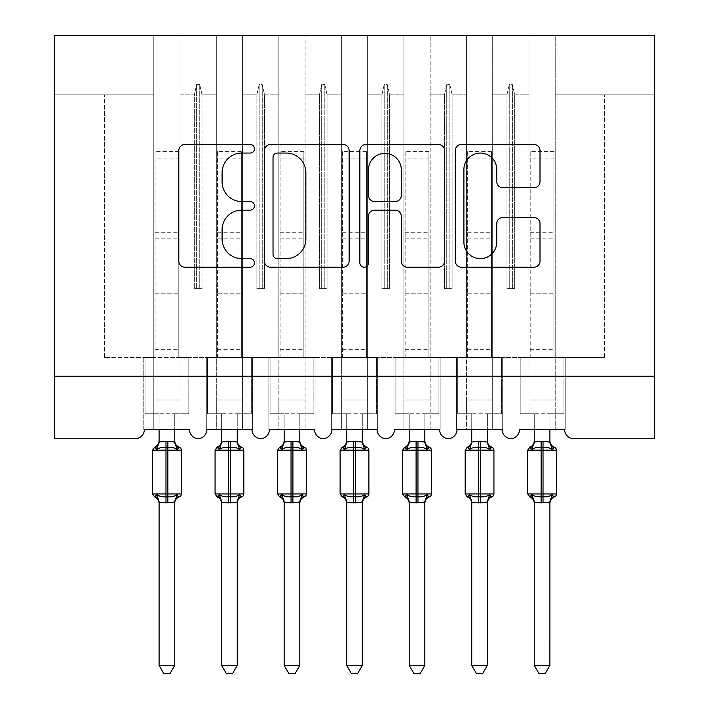 <?xml version="1.0" encoding="UTF-8"?>
<svg xmlns="http://www.w3.org/2000/svg" width="709" height="709" viewBox="0 0 709 709"><rect width="100%" height="100%" fill="white"/><g stroke="black" fill="none" stroke-linecap="round" stroke-linejoin="round"><path stroke-width="0.53" stroke-dasharray="3.54 2.66" d="M254.46 148.757A4.298 4.298 0 0 0 250.162 144.468L184.952 144.468A6.142 6.142 0 0 0 178.81 150.6L178.81 261.08A6.142 6.142 0 0 0 184.952 267.213L250.162 267.213A4.298 4.298 0 0 0 254.46 262.915A4.298 4.298 0 0 0 250.162 258.625L241.725 258.625A19.639 19.639 0 0 1 222.085 238.986L222.085 229.778A19.639 19.639 0 0 1 241.725 210.139L250.162 210.139A4.298 4.298 0 0 0 254.46 205.84A4.298 4.298 0 0 0 250.162 201.542L241.725 201.542A19.639 19.639 0 0 1 222.085 181.903L222.085 172.695A19.639 19.639 0 0 1 241.725 153.055L250.162 153.055A4.298 4.298 0 0 0 254.46 148.757M654.637 376.231L654.637 438.756L573.971 438.756A9.377 9.377 0 0 1 564.594 429.379L518.953 429.379L528.949 429.379L528.949 357.469L518.953 357.469L528.949 357.469L518.953 357.469L518.953 429.379L518.953 357.469L518.953 429.379L518.953 357.469L528.949 357.469L492.684 357.469L528.949 357.469L528.949 399.991L528.949 35.45L466.425 35.45L466.425 357.469L430.159 357.469L466.425 357.469L466.425 94.855L466.425 429.379L502.069 429.379L456.419 429.379L457.048 429.379L456.419 429.379L456.419 357.469L456.419 429.379L456.419 357.469L456.419 429.379L466.425 429.379L466.425 35.45L403.9 35.45L403.9 357.469L367.634 357.469L403.9 357.469L403.9 94.855L403.9 429.379L439.536 429.379L393.894 429.379L394.514 429.379L393.894 429.379L393.894 357.469L393.894 429.379L393.894 357.469L393.894 429.379L403.9 429.379L403.9 35.45L341.366 35.45L341.366 357.469L305.1 357.469L341.366 357.469L341.366 94.855L341.366 429.379L377.011 429.379L331.369 429.379L331.989 429.379L331.369 429.379L331.369 357.469L331.369 429.379L331.369 357.469L331.369 429.379L341.366 429.379L341.366 35.45L278.841 35.45L278.841 357.469L242.575 357.469L278.841 357.469L278.841 94.855L278.841 429.379L314.486 429.379L268.835 429.379L269.464 429.379L268.835 429.379L268.835 357.469L268.835 429.379L268.835 357.469L268.835 429.379L278.841 429.379L278.841 35.45L216.316 35.45L216.316 357.469L180.051 357.469L180.051 94.855L194.337 94.855L194.337 288.687L202.021 288.687L194.337 288.687L202.021 288.687L194.337 288.687L194.337 94.855L196.615 84.566L194.337 94.855L180.051 94.855L180.051 357.469L216.316 357.469L216.316 94.855L216.316 429.379L251.952 429.379L206.31 429.379L206.931 429.379L206.31 429.379L206.31 357.469L206.31 429.379L206.31 357.469L206.31 429.379L216.316 429.379L216.316 35.45L153.782 35.45L153.782 357.469L104.391 357.469L153.782 357.469L153.782 429.379L143.776 429.379L144.406 429.379L143.776 429.379L143.776 357.469L143.776 429.379L143.776 357.469L143.776 429.379L189.427 429.379A9.377 9.377 0 0 0 198.183 438.738A9.377 9.377 0 0 0 206.931 429.379L251.952 429.379A9.377 9.377 0 0 0 260.708 438.738A9.377 9.377 0 0 0 269.464 429.379L314.486 429.379A9.377 9.377 0 0 0 323.233 438.738A9.377 9.377 0 0 0 331.989 429.379L377.011 429.379A9.377 9.377 0 0 0 385.767 438.738A9.377 9.377 0 0 0 394.514 429.379L439.536 429.379A9.377 9.377 0 0 0 448.292 438.738A9.377 9.377 0 0 0 457.048 429.379L502.069 429.379A9.377 9.377 0 0 0 510.817 438.738A9.377 9.377 0 0 0 519.573 429.379L564.594 429.379L555.218 429.379L555.218 35.45L555.218 429.379L519.573 429.379L528.949 429.379L528.949 35.45L528.949 357.469L528.949 35.45L492.684 35.45L492.684 429.379L492.684 35.45L466.425 35.45L466.425 94.855L466.425 35.45L430.159 35.45L430.159 429.379L430.159 35.45L403.9 35.45L403.9 94.855L403.9 35.45L367.634 35.45L367.634 429.379L367.634 35.45L341.366 35.45L341.366 94.855L341.366 35.45L305.1 35.45L305.1 429.379L305.1 35.45L278.841 35.45L278.841 94.855L278.841 35.45L242.575 35.45L242.575 429.379L242.575 35.45L216.316 35.45L216.316 94.855L216.316 35.45L180.051 35.45L180.051 94.855L180.051 35.45L153.782 35.45L153.782 94.855L153.782 35.45L54.363 35.45L54.363 438.756L135.029 438.756A9.377 9.377 0 0 0 144.406 429.379L189.427 429.379L144.406 429.379L153.782 429.379L153.782 35.45L54.363 35.45L654.637 35.45L555.218 35.45L555.218 357.469L555.218 35.45L528.949 35.45L654.637 35.45L654.637 376.231L54.363 376.231M528.949 399.991L528.949 413.746L528.949 399.991L555.218 399.991L528.949 399.991M466.425 399.991L466.425 413.746L466.425 399.991L492.684 399.991L466.425 399.991M403.9 399.991L403.9 413.746L403.9 399.991L430.159 399.991L403.9 399.991M341.366 399.991L341.366 413.746L341.366 399.991L367.634 399.991L341.366 399.991M278.841 399.991L278.841 413.746L278.841 399.991L305.1 399.991L278.841 399.991M216.316 399.991L216.316 413.746L216.316 399.991L242.575 399.991L216.316 399.991M502.069 429.379L492.684 429.379L502.69 429.379L502.69 357.469L502.69 429.379L502.069 429.379M439.536 429.379L430.159 429.379L440.165 429.379L440.165 357.469L440.165 429.379L439.536 429.379M377.011 429.379L367.634 429.379L377.631 429.379L377.631 357.469L377.631 429.379L377.011 429.379M314.486 429.379L305.1 429.379L315.106 429.379L315.106 357.469L315.106 429.379L314.486 429.379M251.952 429.379L242.575 429.379L252.581 429.379L252.581 357.469L252.581 429.379L251.952 429.379M153.782 399.991L153.782 413.746L153.782 399.991L180.051 399.991L180.051 413.746L180.051 357.469L180.051 399.991L153.782 399.991M506.979 94.855L509.257 84.566L512.385 84.566L514.663 94.855L512.385 84.566L509.257 84.566L506.979 94.855L492.684 94.855L506.979 94.855L506.979 288.687L514.663 288.687L514.663 94.855L528.949 94.855L514.663 94.855L514.663 288.687L506.979 288.687L506.979 94.855M444.454 94.855L446.732 84.566L449.852 84.566L452.129 94.855L449.852 84.566L446.732 84.566L444.454 94.855L430.159 94.855L444.454 94.855L444.454 288.687L452.129 288.687L452.129 94.855L466.425 94.855L452.129 94.855L452.129 288.687L444.454 288.687L444.454 94.855M381.929 94.855L384.198 84.566L387.327 84.566L389.604 94.855L387.327 84.566L384.198 84.566L381.929 94.855L367.634 94.855L381.929 94.855L381.929 288.687L389.604 288.687L389.604 94.855L403.9 94.855L389.604 94.855L389.604 288.687L381.929 288.687L381.929 94.855M319.396 94.855L321.673 84.566L324.802 84.566L327.071 94.855L324.802 84.566L321.673 84.566L319.396 94.855L305.1 94.855L319.396 94.855L319.396 288.687L327.071 288.687L327.071 94.855L341.366 94.855L327.071 94.855L327.071 288.687L319.396 288.687L319.396 94.855M256.871 94.855L259.148 84.566L262.268 84.566L264.546 94.855L262.268 84.566L259.148 84.566L256.871 94.855L242.575 94.855L256.871 94.855L256.871 288.687L264.546 288.687L264.546 94.855L278.841 94.855L264.546 94.855L264.546 288.687L256.871 288.687L256.871 94.855M216.316 94.855L202.021 94.855L199.743 84.566L202.021 94.855L216.316 94.855M196.615 84.566L199.743 84.566L196.615 84.566L196.615 288.687L196.615 84.566M202.021 288.687L202.021 94.855L202.021 288.687M180.051 357.469L180.051 35.45L180.051 429.379L180.051 357.469L153.782 357.469L190.047 357.469L190.047 429.379L189.427 429.379L190.047 429.379L190.047 357.469L153.782 357.469L190.047 357.469L190.047 429.379L189.427 429.379L190.047 429.379L190.047 357.469L180.051 357.469M153.782 94.855L54.363 94.855L153.782 94.855M104.391 357.469L104.391 94.855L104.391 357.469M654.637 94.855L555.218 94.855L654.637 94.855M604.609 357.469L555.218 357.469L604.609 357.469L604.609 94.855L604.609 357.469M528.949 357.469L565.224 357.469L565.224 429.379L564.594 429.379L565.224 429.379L565.224 357.469L528.949 357.469M466.425 357.469L502.69 357.469L466.425 357.469M403.9 357.469L440.165 357.469L403.9 357.469M341.366 357.469L377.631 357.469L341.366 357.469M278.841 357.469L315.106 357.469L278.841 357.469M216.316 357.469L252.581 357.469L216.316 357.469M199.743 288.687L199.743 84.566L199.743 288.687M259.148 288.687L256.871 288.687L259.148 288.687L259.148 84.566L259.148 288.687L262.268 288.687L259.148 288.687M262.268 288.687L262.268 84.566L262.268 288.687L264.546 288.687L262.268 288.687M321.673 288.687L319.396 288.687L321.673 288.687L321.673 84.566L321.673 288.687L324.802 288.687L321.673 288.687M324.802 288.687L324.802 84.566L324.802 288.687L327.071 288.687L324.802 288.687M384.198 288.687L381.929 288.687L384.198 288.687L384.198 84.566L384.198 288.687L387.327 288.687L384.198 288.687M387.327 288.687L387.327 84.566L387.327 288.687L389.604 288.687L387.327 288.687M446.732 288.687L444.454 288.687L446.732 288.687L446.732 84.566L446.732 288.687L449.852 288.687L446.732 288.687M449.852 288.687L449.852 84.566L449.852 288.687L452.129 288.687L449.852 288.687M509.257 288.687L506.979 288.687L509.257 288.687L509.257 84.566L509.257 288.687L512.385 288.687L509.257 288.687M512.385 288.687L512.385 84.566L512.385 288.687L514.663 288.687L512.385 288.687M252.581 357.469L252.581 429.379L252.581 357.469L242.575 357.469L252.581 357.469M315.106 357.469L315.106 429.379L315.106 357.469L305.1 357.469L315.106 357.469M377.631 357.469L377.631 429.379L377.631 357.469L367.634 357.469L377.631 357.469M440.165 357.469L440.165 429.379L440.165 357.469L430.159 357.469L440.165 357.469M502.69 357.469L502.69 429.379L502.69 357.469L492.684 357.469L502.69 357.469M565.224 429.379L564.594 429.379L565.224 429.379L565.224 357.469L565.224 429.379M565.224 357.469L555.218 357.469L565.224 357.469M349.129 261.08L349.129 150.6A6.142 6.142 0 0 0 342.996 144.468L270.572 144.468A6.142 6.142 0 0 0 264.43 150.6L264.43 261.08A6.142 6.142 0 0 0 270.572 267.213L342.996 267.213A6.142 6.142 0 0 0 349.129 261.08M277.316 153.055A4.298 4.298 0 0 0 273.027 157.354L273.027 254.327A4.298 4.298 0 0 0 277.316 258.625L286.223 258.625A19.639 19.639 0 0 0 305.863 238.986L305.863 172.695A19.639 19.639 0 0 0 286.223 153.055L277.316 153.055M366.004 144.468L438.428 144.468A6.142 6.142 0 0 1 444.57 150.6L444.57 261.08A6.142 6.142 0 0 1 438.428 267.213L407.436 267.213A6.142 6.142 0 0 1 401.303 261.08L401.303 216.272A6.142 6.142 0 0 0 395.161 210.139L374.6 210.139A6.142 6.142 0 0 0 368.467 216.272L368.467 262.915A4.298 4.298 0 0 1 364.169 267.213A4.298 4.298 0 0 1 359.871 262.915L359.871 150.6A6.142 6.142 0 0 1 366.004 144.468M401.303 169.779A16.422 16.422 0 0 0 384.881 153.366A16.422 16.422 0 0 0 368.467 169.779L368.467 195.409A6.142 6.142 0 0 0 374.6 201.542L395.161 201.542A6.142 6.142 0 0 0 401.303 195.409L401.303 169.779M502.876 187.734L533.868 187.734A6.142 6.142 0 0 0 540.01 181.593L540.01 150.6A6.142 6.142 0 0 0 533.868 144.468L461.444 144.468A6.142 6.142 0 0 0 455.311 150.6L455.311 261.08A6.142 6.142 0 0 0 461.444 267.213L533.868 267.213A6.142 6.142 0 0 0 540.01 261.08L540.01 223.636A6.142 6.142 0 0 0 533.868 217.503L502.876 217.503A6.142 6.142 0 0 0 496.734 223.636L496.734 242.203A16.422 16.422 0 0 1 480.321 258.625A16.422 16.422 0 0 1 463.899 242.203L463.899 169.478A16.422 16.422 0 0 1 480.321 153.055A16.422 16.422 0 0 1 496.734 169.478L496.734 181.593A6.142 6.142 0 0 0 502.876 187.734M154.589 447.228L156.831 449.559C159.383 447.645 162.432 446.909 165.977 447.352L167.856 447.352C171.401 446.909 174.449 447.645 177.002 449.559L179.244 447.228M155.484 496.557A6.877 6.558 0 0 1 159.1 502.335L159.1 665.423L174.733 665.423L174.733 502.335A6.877 6.558 0 0 1 178.34 496.557L177.002 494.545C174.449 496.468 171.401 497.195 167.856 496.752L165.977 496.752C162.432 497.195 159.383 496.468 156.831 494.545L154.589 496.876M178.34 447.547A6.877 6.558 180 0 1 174.733 441.778L174.733 413.746L188.798 413.746L188.798 357.469L178.792 357.469L188.798 357.469L188.798 413.746L174.733 413.746L174.733 429.379M174.733 502.335L165.977 502.938L159.1 502.291M159.1 429.379L159.1 413.746L145.035 413.746L145.035 357.469L155.032 357.469L145.035 357.469L145.035 413.746L159.1 413.746L159.1 441.778A6.877 6.558 180 0 1 155.484 447.547M155.032 357.469L155.032 293.774L155.032 357.469L178.792 357.469L178.792 151.575L178.792 357.469M174.733 441.813L167.856 441.175L159.1 441.813M177.002 449.559L174.733 442.097M157.752 446.892L156.831 449.559M177.002 494.545L174.733 502.007M156.831 494.545L159.091 502.007M159.1 665.423L163.797 673.55L170.036 673.55L174.733 665.423M178.792 151.575L155.032 151.575L155.032 293.774L155.032 158.072L178.792 158.072M155.032 151.575L155.032 158.072M217.114 447.228L219.356 449.559C221.908 447.645 224.957 446.909 228.502 447.352L230.381 447.352C233.935 446.909 236.983 447.645 239.527 449.559L241.769 447.228M218.017 496.557A6.877 6.558 0 0 1 221.625 502.335L221.625 665.423L237.258 665.423L237.258 502.335A6.877 6.558 0 0 1 240.874 496.557L239.527 494.545C236.983 496.468 233.935 497.195 230.381 496.752L228.502 496.752C224.957 497.195 221.908 496.468 219.356 494.545L217.114 496.876M240.874 447.547A6.877 6.558 180 0 1 237.258 441.778L237.258 413.746L251.332 413.746L251.332 357.469L241.326 357.469L251.332 357.469L251.332 413.746L237.258 413.746L237.258 429.379M237.258 502.335L228.502 502.938L221.625 502.291M221.625 429.379L221.625 413.746L207.56 413.746L207.56 357.469L217.566 357.469L207.56 357.469L207.56 413.746L221.625 413.746L221.625 441.778A6.877 6.558 180 0 1 218.017 447.547M217.566 357.469L217.566 293.774L217.566 357.469L241.326 357.469L241.326 151.575L241.326 357.469M237.258 441.813L230.381 441.175L221.625 441.813M239.527 449.559L237.267 442.097M220.277 446.892L219.356 449.559M239.527 494.545L237.267 502.007M219.356 494.545L221.625 502.007M221.625 665.423L226.322 673.55L232.57 673.55L237.258 665.423M241.326 151.575L217.566 151.575L217.566 293.774L217.566 158.072L241.326 158.072M217.566 151.575L217.566 158.072M279.638 447.228L281.89 449.559C284.433 447.645 287.482 446.909 291.036 447.352L292.906 447.352C296.459 446.909 299.508 447.645 302.052 449.559L304.303 447.228M280.542 496.557A6.877 6.558 0 0 1 284.158 502.335L284.158 665.423L299.792 665.423L299.792 502.335A6.877 6.558 0 0 1 303.399 496.557L302.052 494.545C299.508 496.468 296.459 497.195 292.906 496.752L291.036 496.752C287.482 497.195 284.433 496.468 281.89 494.545L279.638 496.876M303.399 447.547A6.877 6.558 180 0 1 299.792 441.778L299.792 413.746L313.857 413.746L313.857 357.469L303.851 357.469L313.857 357.469L313.857 413.746L299.792 413.746L299.792 429.379M299.792 502.335L291.036 502.938L284.158 502.291M284.158 429.379L284.158 413.746L270.085 413.746L270.085 357.469L280.09 357.469L270.085 357.469L270.085 413.746L284.158 413.746L284.158 441.778A6.877 6.558 180 0 1 280.542 447.547M280.09 357.469L280.09 293.774L280.09 357.469L303.851 357.469L303.851 151.575L303.851 357.469M299.792 441.813L292.906 441.175L284.158 441.813M302.052 449.559L299.792 442.097M282.802 446.892L281.89 449.559M302.052 494.545L299.792 502.007M281.89 494.545L284.149 502.007M284.158 665.423L288.847 673.55L295.095 673.55L299.792 665.423M303.851 151.575L280.09 151.575L280.09 293.774L280.09 158.072L303.851 158.072M280.09 151.575L280.09 158.072M342.172 447.228L344.414 449.559C346.967 447.645 350.016 446.909 353.561 447.352L355.439 447.352C358.984 446.909 362.033 447.645 364.586 449.559L366.828 447.228M343.076 496.557A6.877 6.558 0 0 1 346.683 502.335L346.683 665.423L362.317 665.423L362.317 502.335A6.877 6.558 0 0 1 365.924 496.557L364.586 494.545C362.033 496.468 358.984 497.195 355.439 496.752L353.561 496.752C350.016 497.195 346.967 496.468 344.414 494.545L342.172 496.876M365.924 447.547A6.877 6.558 180 0 1 362.317 441.778L362.317 413.746L376.382 413.746L376.382 357.469L366.385 357.469L376.382 357.469L376.382 413.746L362.317 413.746L362.317 429.379M362.317 502.335L353.561 502.938L346.683 502.291M346.683 429.379L346.683 413.746L332.618 413.746L332.618 357.469L342.615 357.469L332.618 357.469L332.618 413.746L346.683 413.746L346.683 441.778A6.877 6.558 180 0 1 343.076 447.547M342.615 357.469L342.615 293.774L342.615 357.469L366.385 357.469L366.385 151.575L366.385 357.469M362.317 441.813L355.439 441.175L346.683 441.813M364.586 449.559L362.326 442.097M345.336 446.892L344.414 449.559M364.586 494.545L362.326 502.007M344.414 494.545L346.674 502.007M346.683 665.423L351.38 673.55L357.62 673.55L362.317 665.423M366.385 151.575L342.615 151.575L342.615 293.774L342.615 158.072L366.385 158.072M342.615 151.575L342.615 158.072M404.697 447.228L406.948 449.559C409.492 447.645 412.541 446.909 416.094 447.352L417.964 447.352C421.518 446.909 424.567 447.645 427.11 449.559L429.362 447.228M405.601 496.557A6.877 6.558 0 0 1 409.208 502.335L409.208 665.423L424.842 665.423L424.842 502.335A6.877 6.558 0 0 1 428.458 496.557L427.11 494.545C424.567 496.468 421.518 497.195 417.964 496.752L416.094 496.752C412.541 497.195 409.492 496.468 406.948 494.545L404.697 496.876M428.458 447.547A6.877 6.558 180 0 1 424.842 441.778L424.842 413.746L438.915 413.746L438.915 357.469L428.91 357.469L438.915 357.469L438.915 413.746L424.842 413.746L424.842 429.379M424.842 502.335L416.094 502.938L409.208 502.291M409.208 429.379L409.208 413.746L395.143 413.746L395.143 357.469L405.149 357.469L395.143 357.469L395.143 413.746L409.208 413.746L409.208 441.778A6.877 6.558 180 0 1 405.601 447.547M405.149 357.469L405.149 293.774L405.149 357.469L428.91 357.469L428.91 151.575L428.91 357.469M424.842 441.813L417.964 441.175L409.208 441.813M427.11 449.559L424.851 442.097M407.861 446.892L406.948 449.559M427.11 494.545L424.851 502.007M406.948 494.545L409.208 502.007M409.208 665.423L413.905 673.55L420.153 673.55L424.842 665.423M428.91 151.575L405.149 151.575L405.149 293.774L405.149 158.072L428.91 158.072M405.149 151.575L405.149 158.072M467.231 447.228L469.473 449.559C472.017 447.645 475.065 446.909 478.619 447.352L480.498 447.352C484.043 446.909 487.092 447.645 489.644 449.559L491.886 447.228M468.126 496.557A6.877 6.558 0 0 1 471.742 502.335L471.742 665.423L487.375 665.423L487.375 502.335A6.877 6.558 0 0 1 490.983 496.557L489.644 494.545C487.092 496.468 484.043 497.195 480.498 496.752L478.619 496.752C475.065 497.195 472.017 496.468 469.473 494.545L467.231 496.876M490.983 447.547A6.877 6.558 180 0 1 487.375 441.778L487.375 413.746L501.44 413.746L501.44 357.469L491.434 357.469L501.44 357.469L501.44 413.746L487.375 413.746L487.375 429.379M487.375 502.335L478.619 502.938L471.742 502.291M471.742 429.379L471.742 413.746L457.668 413.746L457.668 357.469L467.674 357.469L457.668 357.469L457.668 413.746L471.742 413.746L471.742 441.778A6.877 6.558 180 0 1 468.126 447.547M467.674 357.469L467.674 293.774L467.674 357.469L491.434 357.469L491.434 151.575L491.434 357.469M487.375 441.813L480.498 441.175L471.742 441.813M489.644 449.559L487.375 442.097M470.395 446.892L469.473 449.559M489.644 494.545L487.375 502.007M469.473 494.545L471.733 502.007M471.742 665.423L476.43 673.55L482.678 673.55L487.375 665.423M491.434 151.575L467.674 151.575L467.674 293.774L467.674 158.072L491.434 158.072M467.674 151.575L467.674 158.072M529.756 447.228L531.998 449.559C534.551 447.645 537.599 446.909 541.144 447.352L543.023 447.352C546.568 446.909 549.617 447.645 552.169 449.559L554.411 447.228M530.66 496.557A6.877 6.558 0 0 1 534.267 502.335L534.267 665.423L549.9 665.423L549.9 502.335A6.877 6.558 0 0 1 553.516 496.557L552.169 494.545C549.617 496.468 546.568 497.195 543.023 496.752L541.144 496.752C537.599 497.195 534.551 496.468 531.998 494.545L529.756 496.876M553.516 447.547A6.877 6.558 180 0 1 549.9 441.778L549.9 413.746L563.965 413.746L563.965 357.469L553.968 357.469L563.965 357.469L563.965 413.746L549.9 413.746L549.9 429.379M549.9 502.335L541.144 502.938L534.267 502.291M534.267 429.379L534.267 413.746L520.202 413.746L520.202 357.469L530.208 357.469L520.202 357.469L520.202 413.746L534.267 413.746L534.267 441.778A6.877 6.558 180 0 1 530.66 447.547M530.208 357.469L530.208 293.774L530.208 357.469L553.968 357.469L553.968 151.575L553.968 357.469M549.9 441.813L543.023 441.175L534.267 441.813M552.169 449.559L549.909 442.097M532.92 446.892L531.998 449.559M552.169 494.545L549.909 502.007M531.998 494.545L534.267 502.007M534.267 665.423L538.964 673.55L545.203 673.55L549.9 665.423M553.968 151.575L530.208 151.575L530.208 293.774L530.208 158.072L553.968 158.072M530.208 151.575L530.208 158.072M167.856 441.175L167.856 450.171L181.3 450.171M181.3 493.934L167.856 493.934L167.856 502.938M152.532 450.171L167.856 450.171L167.856 493.934L152.532 493.934M165.977 502.938L165.977 441.175M155.032 293.774L178.792 293.774L155.032 293.774M155.032 232.251L178.792 232.251M155.032 349.342L178.792 349.342M155.032 238.844L178.792 238.844M230.381 441.175L230.381 450.171L243.825 450.171M243.825 493.934L230.381 493.934L230.381 502.938M215.066 450.171L230.381 450.171L230.381 493.934L215.066 493.934M228.502 502.938L228.502 441.175M217.566 293.774L241.326 293.774L217.566 293.774M217.566 232.251L241.326 232.251M217.566 349.342L241.326 349.342M217.566 238.844L241.326 238.844M292.906 441.175L292.906 450.171L306.35 450.171M306.35 493.934L292.906 493.934L292.906 502.938M277.591 450.171L292.906 450.171L292.906 493.934L277.591 493.934M291.036 502.938L291.036 441.175M280.09 293.774L303.851 293.774L280.09 293.774M280.09 232.251L303.851 232.251M280.09 349.342L303.851 349.342M280.09 238.844L303.851 238.844M355.439 441.175L355.439 450.171L368.884 450.171M368.884 493.934L355.439 493.934L355.439 502.938M340.116 450.171L355.439 450.171L355.439 493.934L340.116 493.934M353.561 502.938L353.561 441.175M342.615 293.774L366.385 293.774L342.615 293.774M342.615 232.251L366.385 232.251M342.615 349.342L366.385 349.342M342.615 238.844L366.385 238.844M417.964 441.175L417.964 450.171L431.409 450.171M431.409 493.934L417.964 493.934L417.964 502.938M402.65 450.171L417.964 450.171L417.964 493.934L402.65 493.934M416.094 502.938L416.094 441.175M405.149 293.774L428.91 293.774L405.149 293.774M405.149 232.251L428.91 232.251M405.149 349.342L428.91 349.342M405.149 238.844L428.91 238.844M480.498 441.175L480.498 450.171L493.934 450.171M493.934 493.934L480.498 493.934L480.498 502.938M465.175 450.171L480.498 450.171L480.498 493.934L465.175 493.934M478.619 502.938L478.619 441.175M467.674 293.774L491.434 293.774L467.674 293.774M467.674 232.251L491.434 232.251M467.674 349.342L491.434 349.342M467.674 238.844L491.434 238.844M543.023 441.175L543.023 450.171L556.468 450.171M556.468 493.934L543.023 493.934L543.023 502.938M527.7 450.171L543.023 450.171L543.023 493.934L527.7 493.934M541.144 502.938L541.144 441.175M530.208 293.774L553.968 293.774L530.208 293.774M530.208 232.251L553.968 232.251M530.208 349.342L553.968 349.342M530.208 238.844L553.968 238.844M153.782 413.746L180.051 413.746M216.316 413.746L242.575 413.746M278.841 413.746L305.1 413.746M341.366 413.746L367.634 413.746M403.9 413.746L430.159 413.746M466.425 413.746L492.684 413.746M528.949 413.746L555.218 413.746"/><path stroke-width="1.06" d="M254.46 148.757A4.298 4.298 0 0 0 250.162 144.468L184.952 144.468A6.142 6.142 0 0 0 178.81 150.6L178.81 261.08A6.142 6.142 0 0 0 184.952 267.213L250.162 267.213A4.298 4.298 0 0 0 254.46 262.915A4.298 4.298 0 0 0 250.162 258.625L241.725 258.625A19.639 19.639 0 0 1 222.085 238.986L222.085 229.778A19.639 19.639 0 0 1 241.725 210.139L250.162 210.139A4.298 4.298 0 0 0 254.46 205.84A4.298 4.298 0 0 0 250.162 201.542L241.725 201.542A19.639 19.639 0 0 1 222.085 181.903L222.085 172.695A19.639 19.639 0 0 1 241.725 153.055L250.162 153.055A4.298 4.298 0 0 0 254.46 148.757M533.868 187.734A6.142 6.142 0 0 0 540.01 181.593L540.01 150.6A6.142 6.142 0 0 0 533.868 144.468L461.444 144.468A6.142 6.142 0 0 0 455.311 150.6L455.311 261.08A6.142 6.142 0 0 0 461.444 267.213L533.868 267.213A6.142 6.142 0 0 0 540.01 261.08L540.01 223.636A6.142 6.142 0 0 0 533.868 217.503L502.876 217.503A6.142 6.142 0 0 0 496.734 223.636L496.734 242.203A16.422 16.422 0 0 1 480.321 258.625A16.422 16.422 0 0 1 463.899 242.203L463.899 169.478A16.422 16.422 0 0 1 480.321 153.055A16.422 16.422 0 0 1 496.734 169.478L496.734 181.593A6.142 6.142 0 0 0 502.876 187.734L533.868 187.734M654.637 376.231L654.637 35.45L54.363 35.45L54.363 438.756L135.029 438.756A9.377 9.377 0 0 0 144.406 429.379L189.427 429.379A9.377 9.377 0 0 0 198.183 438.738A9.377 9.377 0 0 0 206.931 429.379L251.952 429.379A9.377 9.377 0 0 0 260.708 438.738A9.377 9.377 0 0 0 269.464 429.379L314.486 429.379A9.377 9.377 0 0 0 323.233 438.738A9.377 9.377 0 0 0 331.989 429.379L377.011 429.379A9.377 9.377 0 0 0 385.767 438.738A9.377 9.377 0 0 0 394.514 429.379L439.536 429.379A9.377 9.377 0 0 0 448.292 438.738A9.377 9.377 0 0 0 457.048 429.379L502.069 429.379A9.377 9.377 0 0 0 510.817 438.738A9.377 9.377 0 0 0 519.573 429.379L564.594 429.379A9.377 9.377 0 0 0 573.971 438.756L654.637 438.756L654.637 376.231L54.363 376.231M349.129 150.6A6.142 6.142 0 0 0 342.996 144.468L270.572 144.468A6.142 6.142 0 0 0 264.43 150.6L264.43 261.08A6.142 6.142 0 0 0 270.572 267.213L342.996 267.213A6.142 6.142 0 0 0 349.129 261.08L349.129 150.6M366.004 144.468L438.428 144.468A6.142 6.142 0 0 1 444.57 150.6L444.57 261.08A6.142 6.142 0 0 1 438.428 267.213L407.436 267.213A6.142 6.142 0 0 1 401.303 261.08L401.303 216.272A6.142 6.142 0 0 0 395.161 210.139L374.6 210.139A6.142 6.142 0 0 0 368.467 216.272L368.467 262.915A4.298 4.298 0 0 1 364.169 267.213A4.298 4.298 0 0 1 359.871 262.915L359.871 150.6A6.142 6.142 0 0 1 366.004 144.468M277.316 153.055A4.298 4.298 0 0 0 273.027 157.354L273.027 254.327A4.298 4.298 0 0 0 277.316 258.625L286.223 258.625A19.639 19.639 0 0 0 305.863 238.986L305.863 172.695A19.639 19.639 0 0 0 286.223 153.055L277.316 153.055M401.303 169.779A16.422 16.422 0 0 0 384.881 153.366A16.422 16.422 0 0 0 368.467 169.779L368.467 195.409A6.142 6.142 0 0 0 374.6 201.542L395.161 201.542A6.142 6.142 0 0 0 401.303 195.409L401.303 169.779M152.532 493.934L154.589 496.876L156.831 494.545C159.383 496.468 162.432 497.195 165.977 496.752L165.977 493.934L167.856 493.934L167.856 447.352C171.401 446.909 174.449 447.645 177.002 449.559L179.244 447.228A3.128 3.128 0 0 1 181.3 450.171L152.532 450.171L152.532 493.934L165.977 493.934L165.977 447.352C162.432 446.909 159.383 447.645 156.831 449.559L154.589 447.228L152.532 450.171M174.733 665.423L170.036 673.55L163.797 673.55L159.1 665.423L174.733 665.423L174.733 502.007L165.977 502.938L165.977 496.752L167.856 496.752L167.856 493.934L181.3 493.934A3.128 3.128 0 0 1 179.244 496.876L178.34 496.557L179.244 496.876C176.399 498.09 174.901 500.244 174.733 503.337M174.733 502.335L174.733 502.335A6.877 6.558 180 0 1 178.34 496.557L177.002 494.545C174.449 496.468 171.401 497.195 167.856 496.752L167.856 502.938M159.1 665.423L159.1 502.335A6.877 6.558 180 0 0 155.484 496.557M165.977 502.938L159.1 502.291M159.1 429.379L159.091 442.097L165.977 441.175L174.733 442.097L174.733 429.379M156.831 449.559L157.752 446.892M177.002 449.559L174.733 442.097M174.733 502.007L177.002 494.545M159.091 502.007L156.831 494.545M215.066 493.934L217.114 496.876L219.356 494.545C221.908 496.468 224.957 497.195 228.502 496.752L228.502 493.934L230.381 493.934L230.381 447.352C233.935 446.909 236.983 447.645 239.527 449.559L241.769 447.228A3.128 3.128 0 0 1 243.825 450.171L215.066 450.171L215.066 493.934L228.502 493.934L228.502 447.352C224.957 446.909 221.908 447.645 219.356 449.559L217.114 447.228L215.066 450.171M237.258 665.423L232.57 673.55L226.322 673.55L221.625 665.423L237.258 665.423L237.267 502.007L228.502 502.938L228.502 496.752L230.381 496.752L230.381 493.934L243.825 493.934A3.128 3.128 0 0 1 241.769 496.876L240.874 496.557L241.769 496.876C238.933 498.09 237.426 500.244 237.258 503.337M237.258 502.335L237.258 502.335A6.877 6.558 180 0 1 240.874 496.557L239.527 494.545C236.983 496.468 233.935 497.195 230.381 496.752L230.381 502.938M221.625 665.423L221.625 502.335A6.877 6.558 180 0 0 218.017 496.557M228.502 502.938L221.625 502.291M221.625 429.379L221.625 442.097L228.502 441.175L237.267 442.097L237.258 429.379M219.356 449.559L220.277 446.892M239.527 449.559L237.267 442.097M237.267 502.007L239.527 494.545M221.625 502.007L219.356 494.545M277.591 493.934L279.638 496.876L281.89 494.545C284.433 496.468 287.482 497.195 291.036 496.752L291.036 493.934L292.906 493.934L292.906 447.352C296.459 446.909 299.508 447.645 302.052 449.559L304.303 447.228A3.128 3.128 0 0 1 306.35 450.171L277.591 450.171L277.591 493.934L291.036 493.934L291.036 447.352C287.482 446.909 284.433 447.645 281.89 449.559L279.638 447.228L277.591 450.171M299.792 665.423L295.095 673.55L288.847 673.55L284.158 665.423L299.792 665.423L299.792 502.007L291.036 502.938L291.036 496.752L292.906 496.752L292.906 493.934L306.35 493.934A3.128 3.128 0 0 1 304.303 496.876L303.399 496.557L304.303 496.876C301.458 498.09 299.951 500.244 299.792 503.337M299.792 502.335L299.792 502.335A6.877 6.558 180 0 1 303.399 496.557L302.052 494.545C299.508 496.468 296.459 497.195 292.906 496.752L292.906 502.938M284.158 665.423L284.158 502.335A6.877 6.558 180 0 0 280.542 496.557M291.036 502.938L284.158 502.291M284.158 429.379L284.149 442.097L291.036 441.175L299.792 442.097L299.792 429.379M281.89 449.559L282.802 446.892M302.052 449.559L299.792 442.097M299.792 502.007L302.052 494.545M284.149 502.007L281.89 494.545M340.116 493.934L342.172 496.876L344.414 494.545C346.967 496.468 350.016 497.195 353.561 496.752L353.561 493.934L355.439 493.934L355.439 447.352C358.984 446.909 362.033 447.645 364.586 449.559L366.828 447.228A3.128 3.128 0 0 1 368.884 450.171L340.116 450.171L340.116 493.934L353.561 493.934L353.561 447.352C350.016 446.909 346.967 447.645 344.414 449.559L342.172 447.228L340.116 450.171M362.317 665.423L357.62 673.55L351.38 673.55L346.683 665.423L362.317 665.423L362.326 502.007L353.561 502.938L353.561 496.752L355.439 496.752L355.439 493.934L368.884 493.934A3.128 3.128 0 0 1 366.828 496.876L365.924 496.557L366.828 496.876C363.983 498.09 362.485 500.244 362.317 503.337M362.317 502.335L362.317 502.335A6.877 6.558 180 0 1 365.924 496.557L364.586 494.545C362.033 496.468 358.984 497.195 355.439 496.752L355.439 502.938M346.683 665.423L346.683 502.335A6.877 6.558 180 0 0 343.076 496.557M353.561 502.938L346.683 502.291M346.683 429.379L346.674 442.097L353.561 441.175L362.326 442.097L362.317 429.379M344.414 449.559L345.336 446.892M364.586 449.559L362.326 442.097M362.326 502.007L364.586 494.545M346.674 502.007L344.414 494.545M402.65 493.934L404.697 496.876L406.948 494.545C409.492 496.468 412.541 497.195 416.094 496.752L416.094 493.934L417.964 493.934L417.964 447.352C421.518 446.909 424.567 447.645 427.11 449.559L429.362 447.228A3.128 3.128 0 0 1 431.409 450.171L402.65 450.171L402.65 493.934L416.094 493.934L416.094 447.352C412.541 446.909 409.492 447.645 406.948 449.559L404.697 447.228L402.65 450.171M424.842 665.423L420.153 673.55L413.905 673.55L409.208 665.423L424.842 665.423L424.851 502.007L416.094 502.938L416.094 496.752L417.964 496.752L417.964 493.934L431.409 493.934A3.128 3.128 0 0 1 429.362 496.876L428.458 496.557L429.362 496.876C426.517 498.09 425.01 500.244 424.842 503.337M424.842 502.335L424.842 502.335A6.877 6.558 180 0 1 428.458 496.557L427.11 494.545C424.567 496.468 421.518 497.195 417.964 496.752L417.964 502.938M409.208 665.423L409.208 502.335A6.877 6.558 180 0 0 405.601 496.557M416.094 502.938L409.208 502.291M409.208 429.379L409.208 442.097L416.094 441.175L424.851 442.097L424.842 429.379M406.948 449.559L407.861 446.892M427.11 449.559L424.851 442.097M424.851 502.007L427.11 494.545M409.208 502.007L406.948 494.545M465.175 493.934L467.231 496.876L469.473 494.545C472.017 496.468 475.065 497.195 478.619 496.752L478.619 493.934L480.498 493.934L480.498 447.352C484.043 446.909 487.092 447.645 489.644 449.559L491.886 447.228A3.128 3.128 0 0 1 493.934 450.171L465.175 450.171L465.175 493.934L478.619 493.934L478.619 447.352C475.065 446.909 472.017 447.645 469.473 449.559L467.231 447.228L465.175 450.171M487.375 665.423L482.678 673.55L476.43 673.55L471.742 665.423L487.375 665.423L487.375 502.007L478.619 502.938L478.619 496.752L480.498 496.752L480.498 493.934L493.934 493.934A3.128 3.128 0 0 1 491.886 496.876L490.983 496.557L491.886 496.876C489.042 498.09 487.535 500.244 487.375 503.337M487.375 502.335L487.375 502.335A6.877 6.558 180 0 1 490.983 496.557L489.644 494.545C487.092 496.468 484.043 497.195 480.498 496.752L480.498 502.938M471.742 665.423L471.742 502.335A6.877 6.558 180 0 0 468.126 496.557M478.619 502.938L471.742 502.291M471.742 429.379L471.733 442.097L478.619 441.175L487.375 442.097L487.375 429.379M469.473 449.559L470.395 446.892M489.644 449.559L487.375 442.097M487.375 502.007L489.644 494.545M471.733 502.007L469.473 494.545M527.7 493.934L529.756 496.876L531.998 494.545C534.551 496.468 537.599 497.195 541.144 496.752L541.144 493.934L543.023 493.934L543.023 447.352C546.568 446.909 549.617 447.645 552.169 449.559L554.411 447.228A3.128 3.128 0 0 1 556.468 450.171L527.7 450.171L527.7 493.934L541.144 493.934L541.144 447.352C537.599 446.909 534.551 447.645 531.998 449.559L529.756 447.228L527.7 450.171M549.9 665.423L545.203 673.55L538.964 673.55L534.267 665.423L549.9 665.423L549.909 502.007L541.144 502.938L541.144 496.752L543.023 496.752L543.023 493.934L556.468 493.934A3.128 3.128 0 0 1 554.411 496.876L553.516 496.557L554.411 496.876C551.575 498.09 550.069 500.244 549.9 503.337M549.9 502.335L549.9 502.335A6.877 6.558 180 0 1 553.516 496.557L552.169 494.545C549.617 496.468 546.568 497.195 543.023 496.752L543.023 502.938M534.267 665.423L534.267 502.335A6.877 6.558 180 0 0 530.66 496.557M541.144 502.938L534.267 502.291M534.267 429.379L534.267 442.097L541.144 441.175L549.909 442.097L549.9 429.379M531.998 449.559L532.92 446.892M552.169 449.559L549.909 442.097M549.909 502.007L552.169 494.545M534.267 502.007L531.998 494.545M167.856 441.175L167.856 447.352L165.977 447.352L165.977 441.175M178.34 447.547A6.877 6.558 0 0 1 174.733 441.778M159.1 441.778A6.877 6.558 0 0 1 155.484 447.547M230.381 441.175L230.381 447.352L228.502 447.352L228.502 441.175M240.874 447.547A6.877 6.558 0 0 1 237.258 441.778M221.625 441.778A6.877 6.558 0 0 1 218.017 447.547M292.906 441.175L292.906 447.352L291.036 447.352L291.036 441.175M303.399 447.547A6.877 6.558 0 0 1 299.792 441.778M284.158 441.778A6.877 6.558 0 0 1 280.542 447.547M355.439 441.175L355.439 447.352L353.561 447.352L353.561 441.175M365.924 447.547A6.877 6.558 0 0 1 362.317 441.778M346.683 441.778A6.877 6.558 0 0 1 343.076 447.547M417.964 441.175L417.964 447.352L416.094 447.352L416.094 441.175M428.458 447.547A6.877 6.558 0 0 1 424.842 441.778M409.208 441.778A6.877 6.558 0 0 1 405.601 447.547M480.498 441.175L480.498 447.352L478.619 447.352L478.619 441.175M490.983 447.547A6.877 6.558 0 0 1 487.375 441.778M471.742 441.778A6.877 6.558 0 0 1 468.126 447.547M543.023 441.175L543.023 447.352L541.144 447.352L541.144 441.175M553.516 447.547A6.877 6.558 0 0 1 549.9 441.778M534.267 441.778A6.877 6.558 0 0 1 530.66 447.547M181.3 493.934L181.3 450.171M179.244 447.228C176.399 446.014 174.901 443.861 174.733 440.776M154.589 447.228C157.425 446.014 158.931 443.861 159.1 440.776M154.589 496.876C157.425 498.09 158.931 500.244 159.1 503.337M243.825 493.934L243.825 450.171M241.769 447.228C238.933 446.014 237.426 443.861 237.258 440.776M217.114 447.228C219.958 446.014 221.465 443.861 221.625 440.776M217.114 496.876C219.958 498.09 221.465 500.244 221.625 503.337M306.35 493.934L306.35 450.171M304.303 447.228C301.458 446.014 299.951 443.861 299.792 440.776M279.638 447.228C282.483 446.014 283.99 443.861 284.158 440.776M279.638 496.876C282.483 498.09 283.99 500.244 284.158 503.337M368.884 493.934L368.884 450.171M366.828 447.228C363.983 446.014 362.485 443.861 362.317 440.776M342.172 447.228C345.017 446.014 346.515 443.861 346.683 440.776M342.172 496.876C345.017 498.09 346.515 500.244 346.683 503.337M431.409 493.934L431.409 450.171M429.362 447.228C426.517 446.014 425.01 443.861 424.842 440.776M404.697 447.228C407.542 446.014 409.049 443.861 409.208 440.776M404.697 496.876C407.542 498.09 409.049 500.244 409.208 503.337M493.934 493.934L493.934 450.171M491.886 447.228C489.042 446.014 487.535 443.861 487.375 440.776M467.231 447.228C470.067 446.014 471.574 443.861 471.742 440.776M467.231 496.876C470.067 498.09 471.574 500.244 471.742 503.337M556.468 493.934L556.468 450.171M554.411 447.228C551.575 446.014 550.069 443.861 549.9 440.776M529.756 447.228C532.601 446.014 534.099 443.861 534.267 440.776M529.756 496.876C532.601 498.09 534.099 500.244 534.267 503.337"/></g></svg>
